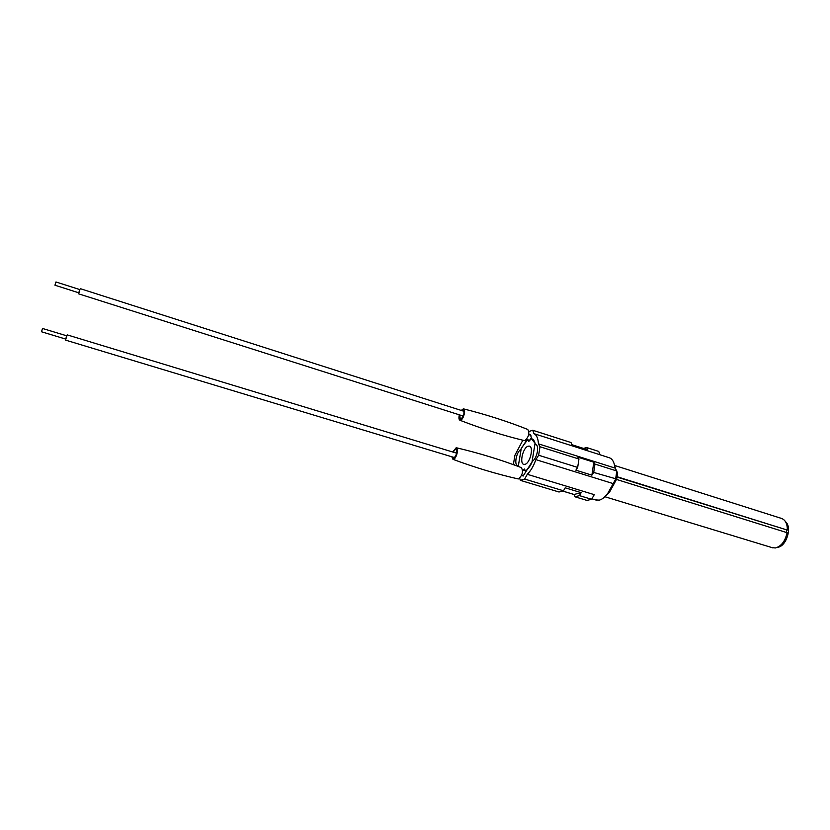 <?xml version="1.0" encoding="UTF-8"?>
<svg xmlns="http://www.w3.org/2000/svg" width="830" height="830" viewBox="0 0 830 830"><rect width="100%" height="100%" fill="white"/><g stroke="black" fill="none" stroke-linecap="round" stroke-linejoin="round"><path stroke-width="1.25" d="M614.605 465.464L781.04 518.283C785.263 519.57 787.359 523.512 787.348 530.09L617.095 476.742M616.441 479.408L787.089 532.694C785.18 541.295 781.269 546.379 775.334 547.966L771.942 547.582M785.522 521.697C792.401 527.226 786.363 546.659 777.565 547.302M787.348 530.09L617.043 477.074M786.435 532.497L786.674 530.204M54.946 285.219L55.963 281.961L54.946 285.219L78.933 292.855L79.929 289.618L55.973 281.972M79.763 289.566L78.757 292.803M461.771 410.591L463.088 409.844C464.738 412.5 464.012 415.633 460.92 419.212L460.308 419.285L459.706 414.948M461.231 410.425L463.368 408.837C466.149 408.713 463.711 419.212 460.733 420.208L460.007 420.281C458.876 419.721 458.648 417.905 459.322 414.824M463.368 408.837C485.747 414.419 507.203 421.287 527.745 429.442C529.789 432.959 528.897 436.653 525.079 440.533L524.477 440.626C503.053 435.449 481.566 428.664 460.007 420.281M41.5 331.751L42.527 328.462L41.5 331.751M65.84 339.107L66.867 335.849L42.538 328.473M66.701 335.797L65.684 339.076M453.107 452.122L455.929 448.74C457.652 451.51 456.936 454.684 453.792 458.264L452.392 456.946M452.724 451.997L456.199 447.723C459.073 447.567 456.635 458.44 453.616 459.27L452.952 459.322L451.831 456.77M456.199 447.723C478.817 453.035 500.521 459.664 521.323 467.601C523.46 471.253 522.589 475.009 518.698 478.879L518.19 478.941C496.548 474.013 474.802 467.477 452.952 459.322M525.058 464.302L523.989 464.395C519.165 464.032 522.848 447.577 528.046 446.218L529.177 446.104C534.022 446.426 530.256 463.099 525.058 464.302M527.787 439.796L528.824 441.519L530.64 438.614L531.376 438.665L535.07 443.313L531.916 462.58C529.913 466.688 527.714 469.5 525.297 471.035L524.591 469.023L523.149 470.143M518.252 466.45L521.323 448.076L527.621 439.744M525.94 471.233L525.297 471.035M522.132 475.362L523.108 476.067L532.611 461.034C537.249 458.264 539.604 444.818 535.516 444.558L535.309 444.538C534.779 441.311 533.607 439.392 531.771 438.769L530.339 434.578L529.55 434.858M595.463 499.888L599.291 500.137C602.227 499.38 605.091 497.056 607.871 493.186L615.611 479.273L616.794 470.973L614.947 467.902C614.273 461.854 612.167 458.388 608.608 457.527L599.084 454.477M521.043 449.715L520.649 449.59C516.177 452.381 513.884 465.474 517.827 465.734L517.951 465.755M527.102 439.578L520.649 449.59M522.838 440.222L514.932 455.245L513.552 463.441L514.33 465.008M519.673 478.298L520.369 480.363L524.664 479.076L527.289 474.304C530.754 470.911 533.607 466.014 535.858 459.623L538.639 455.234L540.008 446.748L538.431 443.832C538.12 438.344 536.637 434.951 533.97 433.654L532.704 430.241L570.988 442.525L571.87 444.693L587.64 449.736L586.727 447.567L583.459 448.397M532.704 430.241L528.959 431.507M533.97 433.654L600.173 454.809L598.7 451.416L586.727 447.567M520.369 480.363L559.015 492.003L563.497 490.8L524.664 479.076M562.823 491.111L574.018 494.493L574.91 496.776L586.997 500.417L591.603 499.287L579.454 495.624L581.156 492.657L565.189 487.812L563.497 490.8M574.91 496.776L579.454 495.624M527.289 474.304L594.28 494.659L591.603 499.287M538.639 455.234L577.67 467.425L575.864 470.174L591.894 475.165L593.709 472.436L616.69 479.055L609.573 492.055L604.52 497.066M535.858 459.623L612.737 483.475L614.024 482.967M540.008 446.748L578.956 459.032L577.67 467.425M593.709 472.436L594.954 464.084L616.794 470.973L617.479 473.515L616.69 479.055M594.954 464.084L593.824 462.206L577.856 457.164L578.956 459.032M538.431 443.832L614.957 468.047M614.501 464.987L615.601 469.075M536.128 444.797L535.309 444.538M593.824 462.206L591.894 475.165M581.156 492.657L574.018 494.493M462.611 409.937L463.711 410.217M455.514 448.812L456.51 449.051M772.989 547.904L604.997 496.765M530.961 435.304L528.741 434.598M529.903 440.46L526.531 439.402M525.307 470.807L522.62 469.988M523.574 475.798L521.686 475.227M463.244 416.069L78.632 293.83M464.074 411.327L80.251 288.653M41.521 331.772L65.871 339.138M454.664 457.631L65.57 340.113M456.739 453.221L67.189 334.874M591.883 498.809L596.646 500.241M609.573 492.055L607.871 493.186M562.875 491.09L574.734 494.67"/></g></svg>
